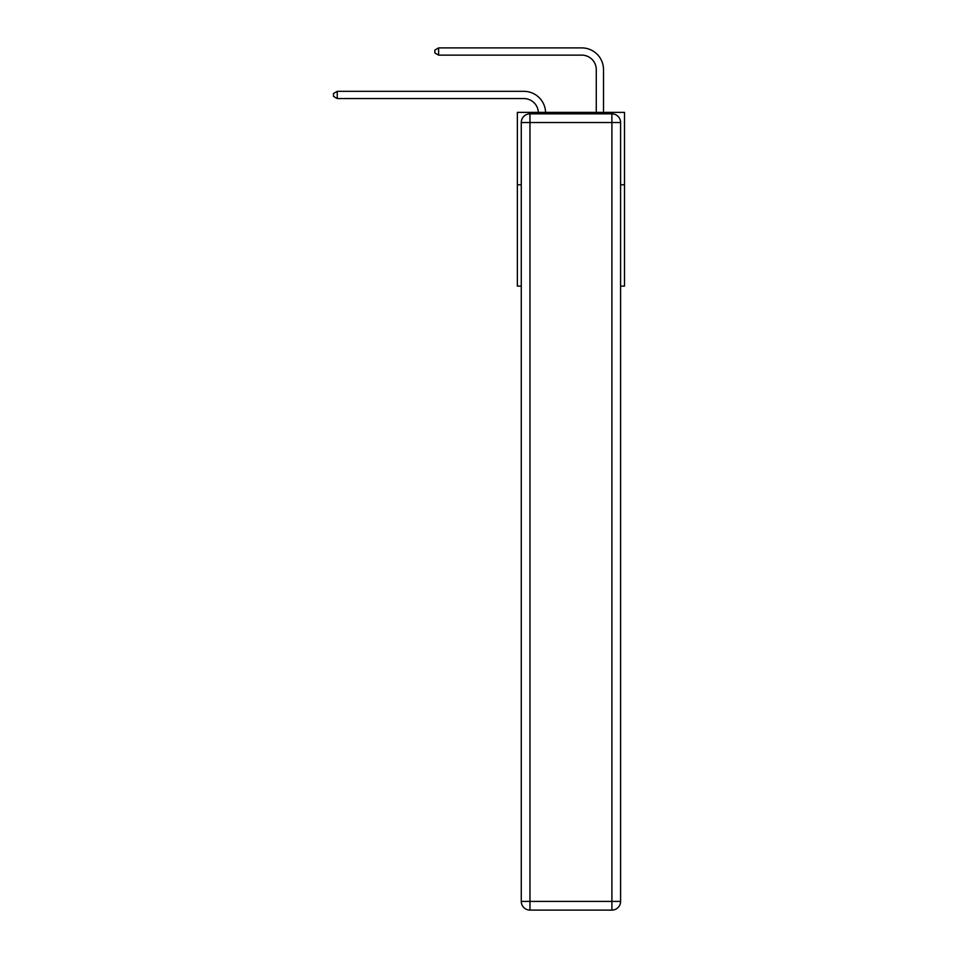 <?xml version="1.0" encoding="UTF-8"?>
<svg xmlns="http://www.w3.org/2000/svg" width="958" height="958" viewBox="0 0 958 958"><rect width="100%" height="100%" fill="white"/><g stroke="black" fill="none" stroke-linecap="round" stroke-linejoin="round"><path stroke-width="1.44" d="M521.272 184.774L517.368 184.774L517.368 112.385L624.496 112.385L624.496 286.119L620.592 286.119M517.368 184.774L517.368 286.119L521.272 286.119M624.496 184.774L620.592 184.774M523.882 98.566A14.478 14.478 178.8 0 1 538.348 112.385A14.478 14.478 0 0 0 523.882 98.566L337.264 98.566L333.504 96.399L333.504 93.501L337.264 91.333L523.882 91.333A21.711 21.711 -1.2 0 1 545.581 112.385M596.271 112.385L596.271 69.611A14.478 14.478 0 0 0 581.793 55.133L438.608 55.133L434.848 52.965L434.848 50.067L438.608 47.9L581.793 47.9A21.711 21.711 0 0 1 603.504 69.611L603.504 112.385M529.966 113.834L611.899 113.834A8.682 8.682 0 0 1 620.592 122.516L620.592 901.418A8.682 8.682 0 0 1 611.899 910.1L529.966 910.1L529.966 901.418L611.899 901.418L611.899 122.516L529.966 122.516L529.966 901.418L521.272 901.418L521.272 122.516L529.966 122.516L529.966 113.834A8.682 8.682 0 0 0 521.272 122.516A8.682 8.682 0 0 1 529.966 113.834M521.272 901.418A8.682 8.682 0 0 0 529.966 910.1A8.682 8.682 0 0 1 521.272 901.418M596.271 69.611A14.478 14.478 0 0 0 581.793 55.133A14.478 14.478 0 0 1 596.271 69.611A14.478 14.478 0 0 0 581.793 55.133A14.478 14.478 0 0 1 596.271 69.611A14.478 14.478 0 0 0 581.793 55.133A14.478 14.478 0 0 1 596.271 69.611A14.478 14.478 0 0 0 581.793 55.133A14.478 14.478 0 0 1 596.271 69.611A14.478 14.478 0 0 0 581.793 55.133A14.478 14.478 0 0 1 596.271 69.611A14.478 14.478 0 0 0 581.793 55.133A14.478 14.478 0 0 1 596.271 69.611A14.478 14.478 0 0 0 581.793 55.133A14.478 14.478 0 0 1 596.271 69.611A14.478 14.478 0 0 0 581.793 55.133A14.478 14.478 0 0 1 596.271 69.611A14.478 14.478 0 0 0 581.793 55.133A14.478 14.478 0 0 1 596.271 69.611A14.478 14.478 0 0 0 581.793 55.133A14.478 14.478 0 0 1 596.271 69.611M438.608 47.9L581.793 47.9L438.608 47.9L581.793 47.9L438.608 47.9L581.793 47.9L438.608 47.9L581.793 47.9L438.608 47.9L581.793 47.9L438.608 47.9L581.793 47.9L438.608 47.9L581.793 47.9L438.608 47.9L581.793 47.9L438.608 47.9L581.793 47.9L438.608 47.9L581.793 47.9L438.608 47.9L438.608 55.133M337.264 98.566L337.264 91.333L523.882 91.333M611.899 910.1A8.682 8.682 0 0 0 620.592 901.418L611.899 901.418L611.899 910.1M620.592 122.516A8.682 8.682 0 0 0 611.899 113.834L611.899 122.516L620.592 122.516"/></g></svg>
